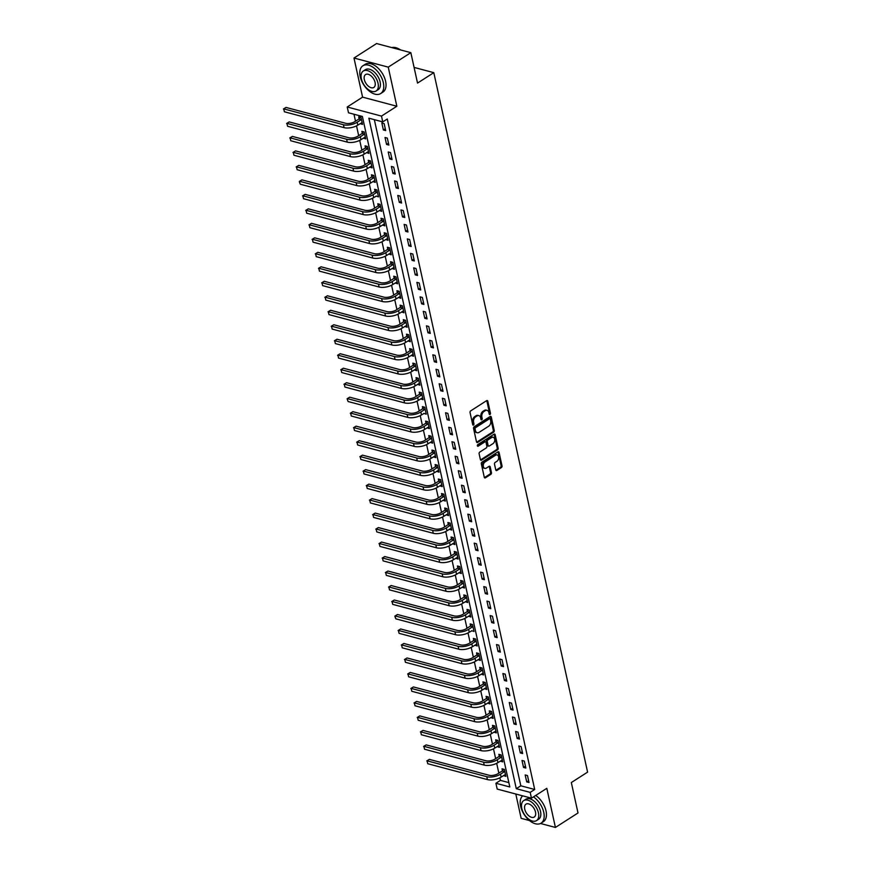 <?xml version="1.0" encoding="UTF-8"?>
<svg xmlns="http://www.w3.org/2000/svg" width="871" height="871" viewBox="0 0 871 871"><rect width="100%" height="100%" fill="white"/><g stroke="black" fill="none" stroke-linecap="round" stroke-linejoin="round"><path stroke-width="1.31" d="M489.219 414.084A0.904 0.621 104.9 0 0 490.46 413.29L487.804 401.204A1.296 0.893 104.9 0 0 486.66 400.638L470.699 410.872A1.296 0.893 104.9 0 0 470.057 412.571L472.713 424.656A0.904 0.621 104.9 0 0 473.955 423.861L473.617 422.304A4.137 2.842 104.9 0 1 475.653 416.839L476.981 415.99A4.137 2.842 104.9 0 1 478.843 415.63A4.137 2.842 104.9 0 1 480.618 417.808L480.966 419.376A0.904 0.621 104.9 0 0 481.282 418.33L480.934 416.774L481.87 417.013A4.137 2.842 104.9 0 1 483.906 411.558L485.234 410.698A4.137 2.842 104.9 0 1 487.096 410.339A4.137 2.842 104.9 0 1 488.871 412.527L489.219 414.084A0.904 0.621 104.9 0 0 489.535 413.05L486.878 400.965A1.296 0.893 104.9 0 0 486.726 400.595M472.724 424.7A0.904 0.621 104.9 0 0 473.029 423.622L472.692 422.054L473.617 422.304M480.966 419.376A0.904 0.621 104.9 0 0 482.207 418.581L481.87 417.013M495.762 469.894A1.296 0.893 104.9 0 0 496.906 470.46L501.38 467.585A1.296 0.893 104.9 0 0 502.023 465.876L499.072 452.452A1.296 0.893 104.9 0 0 497.929 451.886L481.968 462.12A1.296 0.893 104.9 0 0 481.325 463.829L484.276 477.254A1.296 0.893 104.9 0 0 485.419 477.82L490.83 474.347A1.296 0.893 104.9 0 0 491.462 472.648L490.199 466.9A1.296 0.893 104.9 0 0 489.067 466.333L486.377 468.054A3.462 2.384 104.9 0 1 484.82 468.358A3.462 2.384 104.9 0 1 483.253 465.484A3.462 2.384 104.9 0 1 485.038 461.968L495.555 455.228A3.462 2.384 104.9 0 1 497.112 454.923A3.462 2.384 104.9 0 1 498.691 457.798A3.462 2.384 104.9 0 1 496.895 461.314L495.142 462.436A1.296 0.893 104.9 0 0 494.499 464.145L495.762 469.894M530.178 792.381L531.452 798.174L497.189 789.072L495.915 783.269L509.807 786.97L362.39 116.474L348.498 112.784L347.224 106.991L381.487 116.093L382.761 121.896L368.869 118.195L516.285 788.691L530.178 792.381L534.696 789.485L387.279 119L382.761 121.896M410.84 52.663L388.248 67.132L353.985 58.03L376.577 43.55L410.84 52.663L417.536 83.083L433.802 72.663L587.587 772.131L571.322 782.55L578.006 812.97L555.415 827.45L546.814 788.331L531.452 798.174M353.985 58.03L362.586 97.138L396.849 106.251L388.248 67.132M396.849 106.251L381.487 116.093M493.607 432.201A1.296 0.893 104.9 0 0 494.238 430.503L491.288 417.078A1.296 0.893 104.9 0 0 490.155 416.512L474.183 426.736A1.296 0.893 104.9 0 0 473.552 428.445L476.502 441.869A1.296 0.893 104.9 0 0 477.635 442.435L493.607 432.201L492.681 431.962A1.296 0.893 104.9 0 0 493.313 430.252L490.362 416.828A1.296 0.893 104.9 0 0 490.221 416.469M495.174 434.771L498.136 448.195A1.296 0.893 104.9 0 1 497.493 449.893L481.521 460.128A1.296 0.893 104.9 0 1 480.389 459.561L479.126 453.813A1.296 0.893 104.9 0 1 479.758 452.103L486.236 447.955A1.296 0.893 104.9 0 0 486.878 446.257L486.04 442.446A1.296 0.893 104.9 0 0 484.897 441.869L478.157 446.192A0.904 0.621 104.9 0 1 477.809 444.602L494.042 434.194A1.296 0.893 104.9 0 1 495.174 434.771L494.249 434.52L497.21 447.944L498.136 448.195M515.806 794.014L521.152 818.337L529.492 820.558M540.499 823.487L555.415 827.45M374.345 119.654L520.804 785.794L534.696 789.485M381.836 123.007L383.371 129.964L385.679 130.574L384.155 123.628L381.836 123.007M385.026 137.498L386.55 144.444L388.869 145.065L387.334 138.108L385.026 137.498M388.205 151.979L389.74 158.936L392.048 159.556L390.524 152.599L388.205 151.979M391.395 166.47L392.919 173.427L395.238 174.037L393.714 167.09L391.395 166.47M394.585 180.961L396.109 187.907L398.428 188.528L396.893 181.571L394.585 180.961M397.764 195.442L399.299 202.399L401.607 203.019L400.083 196.062L397.764 195.442M400.954 209.933L402.478 216.89L404.797 217.5L403.262 210.553L400.954 209.933M404.133 224.424L405.668 231.37L407.976 231.991L406.452 225.034L404.133 224.424M407.323 238.904L408.847 245.862L411.166 246.482L409.631 239.525L407.323 238.904M410.502 253.396L412.037 260.353L414.346 260.962L412.821 254.016L410.502 253.396M413.692 267.887L415.217 274.833L417.536 275.454L416.011 268.497L413.692 267.887M416.882 282.367L418.407 289.324L420.726 289.945L419.191 282.988L416.882 282.367M420.062 296.859L421.597 303.816L423.905 304.425L422.381 297.479L420.062 296.859M423.252 311.35L424.776 318.296L427.095 318.917L425.56 311.96L423.252 311.35M426.431 325.83L427.966 332.787L430.274 333.408L428.75 326.451L426.431 325.83M429.621 340.321L431.145 347.279L433.464 347.888L431.929 340.942L429.621 340.321M432.8 354.813L434.335 361.759L436.643 362.38L435.119 355.422L432.8 354.813M435.99 369.293L437.514 376.25L439.833 376.871L438.309 369.914L435.99 369.293M439.169 383.784L440.704 390.741L443.023 391.351L441.488 384.405L439.169 383.784M442.359 398.276L443.883 405.222L446.202 405.842L444.678 398.885L442.359 398.276M445.549 412.756L447.073 419.713L449.392 420.334L447.857 413.377L445.549 412.756M448.728 427.247L450.263 434.204L452.572 434.814L451.047 427.868L448.728 427.247M451.918 441.739L453.443 448.696L455.762 449.305L454.227 442.348L451.918 441.739M455.098 456.219L456.633 463.176L458.941 463.797L457.417 456.84L455.098 456.219M458.288 470.71L459.812 477.667L462.131 478.277L460.607 471.331L458.288 470.71M461.467 485.201L463.002 492.159L465.321 492.768L463.786 485.811L461.467 485.201M464.657 499.682L466.181 506.639L468.5 507.26L466.976 500.302L464.657 499.682M467.847 514.173L469.371 521.13L471.69 521.74L470.155 514.794L467.847 514.173M471.026 528.664L472.561 535.621L474.869 536.231L473.345 529.274L471.026 528.664M474.216 543.145L475.74 550.102L478.059 550.722L476.524 543.765L474.216 543.145M477.395 557.636L478.93 564.593L481.238 565.203L479.714 558.257L477.395 557.636M480.585 572.127L482.109 579.084L484.428 579.694L482.893 572.737L480.585 572.127M483.764 586.608L485.299 593.565L487.608 594.185L486.083 587.228L483.764 586.608M486.954 601.099L488.479 608.056L490.798 608.666L489.273 601.719L486.954 601.099M490.144 615.59L491.669 622.547L493.988 623.157L492.453 616.2L490.144 615.59M493.324 630.081L494.859 637.028L497.167 637.648L495.643 630.691L493.324 630.081M496.514 644.562L498.038 651.519L500.357 652.129L498.822 645.182L496.514 644.562M499.693 659.053L501.228 666.01L503.536 666.62L502.012 659.663L499.693 659.053M502.883 673.544L504.407 680.491L506.726 681.111L505.191 674.154L502.883 673.544M506.062 688.025L507.597 694.982L509.905 695.591L508.381 688.645L506.062 688.025M509.252 702.516L510.776 709.473L513.095 710.083L511.571 703.126L509.252 702.516M512.442 717.007L513.966 723.953L516.285 724.574L514.75 717.617L512.442 717.007M515.621 731.488L517.156 738.445L519.464 739.054L517.94 732.108L515.621 731.488M518.811 745.979L520.335 752.936L522.654 753.546L521.119 746.589L518.811 745.979M521.99 760.47L523.525 767.416L525.834 768.037L524.309 761.08L521.99 760.47M525.18 774.95L526.705 781.908L529.024 782.517L527.488 775.571L525.18 774.95M353.974 114.243L355.499 121.211M356.522 125.86L358.689 135.691M359.712 140.351L361.879 150.182M362.902 154.842L365.058 164.673M366.081 169.322L368.248 179.154M369.271 183.814L371.427 193.645M372.45 198.305L374.617 208.136M375.641 212.785L377.796 222.617M378.82 227.277L380.986 237.108M382.01 241.768L384.176 251.599M385.2 256.248L387.355 266.08M388.379 270.739L390.546 280.571M391.569 285.231L393.725 295.062M394.748 299.711L396.915 309.543M397.938 314.202L400.094 324.034M401.117 328.694L403.284 338.525M404.307 343.174L406.463 353.005M407.486 357.665L409.653 367.497M410.677 372.157L412.843 381.988M413.867 386.637L416.022 396.468M417.046 401.128L419.212 410.96M420.236 415.619L422.391 425.451M423.415 430.1L425.581 439.931M426.605 444.591L428.761 454.422M429.784 459.082L431.951 468.914M432.974 473.563L435.141 483.394M436.164 488.054L438.32 497.885M439.343 502.545L441.51 512.377M442.533 517.026L444.689 526.857M445.712 531.517L447.879 541.348M448.903 546.008L451.058 555.84M452.082 560.489L454.248 570.32M455.272 574.98L457.438 584.811M458.462 589.471L460.617 599.302M461.641 603.951L463.808 613.783M464.831 618.443L466.987 628.274M468.01 632.934L470.177 642.765M471.2 647.414L473.356 657.246M474.379 661.906L476.546 671.737M477.569 676.397L479.736 686.228M480.759 690.877L482.915 700.709M483.938 705.368L486.105 715.2M487.129 719.86L489.284 729.691M490.308 734.34L492.474 744.172M493.498 748.831L495.653 758.663M496.677 763.323L498.843 773.154M499.867 777.803L500.433 780.372L508.849 782.615M360.169 123.617L362.532 124.422L361.008 117.465L358.689 116.856L359.102 118.739M363.359 138.108L365.722 138.914L364.187 131.957L361.868 131.336L362.292 133.23M366.549 152.588L368.901 153.394L367.377 146.448L365.058 145.827L365.472 147.722M369.729 167.08L372.091 167.885L370.556 160.928L368.248 160.318L368.662 162.202M372.919 181.571L375.27 182.377L373.746 175.419L371.427 174.799L371.841 176.693M376.098 196.051L378.46 196.857L376.925 189.911L374.617 189.29L375.031 191.185M379.288 210.542L381.64 211.348L380.115 204.391L377.796 203.781L378.21 205.665M382.467 225.034L384.83 225.839L383.294 218.882L380.986 218.262L381.4 220.156M385.657 239.514L388.009 240.32L386.484 233.374L384.165 232.753L384.59 234.647M388.847 254.005L391.199 254.811L389.675 247.854L387.355 247.244L387.769 249.128M392.026 268.497L394.389 269.302L392.854 262.345L390.546 261.725L390.959 263.619M395.216 282.977L397.568 283.783L396.044 276.836L393.725 276.216L394.138 278.11M398.395 297.468L400.758 298.274L399.223 291.317L396.915 290.707L397.328 292.591M401.585 311.96L403.937 312.765L402.413 305.808L400.094 305.188L400.508 307.082M404.765 326.44L407.127 327.246L405.592 320.299L403.284 319.679L403.698 321.573M407.955 340.931L410.306 341.737L408.782 334.78L406.463 334.17L406.888 336.054M411.145 355.422L413.496 356.228L411.972 349.271L409.653 348.65L410.067 350.545M414.324 369.914L416.686 370.708L415.151 363.762L412.843 363.142L413.257 365.036M417.514 384.394L419.866 385.2L418.341 378.243L416.022 377.633L416.436 379.516M420.693 398.885L423.056 399.691L421.52 392.734L419.212 392.113L419.626 394.008M423.883 413.377L426.235 414.171L424.71 407.225L422.391 406.605L422.805 408.499M427.062 427.857L429.425 428.663L427.89 421.706L425.581 421.096L425.995 422.979M430.252 442.348L432.604 443.154L431.08 436.197L428.761 435.576L429.185 437.471M433.442 456.84L435.794 457.634L434.27 450.688L431.951 450.067L432.364 451.962M436.621 471.32L438.984 472.126L437.449 465.168L435.13 464.559L435.554 466.442M439.811 485.811L442.163 486.617L440.639 479.66L438.32 479.039L438.734 480.934M442.991 500.302L445.353 501.097L443.818 494.151L441.51 493.53L441.924 495.425M446.181 514.783L448.532 515.588L447.008 508.631L444.689 508.022L445.103 509.905M449.36 529.274L451.722 530.08L450.187 523.123L447.879 522.502L448.293 524.396M452.55 543.765L454.902 544.56L453.377 537.614L451.058 536.993L451.472 538.888M455.74 558.246L458.092 559.051L456.567 552.094L454.248 551.485L454.662 553.368M458.919 572.737L461.282 573.543L459.746 566.586L457.427 565.976L457.852 567.859M462.109 587.228L464.461 588.023L462.937 581.077L460.617 580.456L461.031 582.351M465.288 601.709L467.651 602.514L466.116 595.557L463.808 594.947L464.221 596.842M468.478 616.2L470.83 617.006L469.306 610.048L466.987 609.439L467.4 611.322M471.657 630.691L474.02 631.486L472.485 624.54L470.177 623.919L470.59 625.813M474.847 645.171L477.199 645.977L475.675 639.02L473.356 638.41L473.77 640.305M478.027 659.663L480.389 660.468L478.854 653.511L476.546 652.902L476.96 654.785M481.217 674.154L483.568 674.949L482.044 668.003L479.725 667.382L480.15 669.276M484.407 688.634L486.758 689.44L485.234 682.483L482.915 681.873L483.329 683.768M487.586 703.126L489.948 703.931L488.413 696.974L486.105 696.365L486.519 698.248M490.776 717.617L493.128 718.412L491.603 711.465L489.284 710.845L489.698 712.739M493.955 732.097L496.318 732.903L494.782 725.946L492.474 725.336L492.888 727.231M497.145 746.589L499.497 747.394L497.972 740.437L495.653 739.827L496.067 741.711M500.324 761.08L502.687 761.875L501.152 754.928L498.843 754.308L499.257 756.202M503.514 775.56L505.866 776.366L504.342 769.409L502.023 768.799L502.447 770.693M433.802 72.663L414.084 67.415M500.433 780.372L495.915 783.269M362.586 97.138L347.224 106.991M520.804 785.794L516.285 788.691M360.213 123.802L362.129 122.582M363.403 138.293L365.308 137.074M366.582 152.784L368.498 151.554M369.772 167.265L371.677 166.045M372.962 181.756L374.868 180.537M376.141 196.247L373.724 197.586A9.886 4.311 -12.4 0 1 359.995 200.08L300.31 184.216L299.591 182.583L299.341 181.429L301.932 179.862L299.678 181.31L359.364 197.184A9.886 4.311 -12.4 0 0 373.082 194.69L377.11 192.099L374.791 191.489L370.763 194.07A6.598 2.874 167.6 0 1 361.617 195.735L301.932 179.862M379.331 210.728L381.237 209.508M382.511 225.219L384.427 223.999M385.701 239.71L387.606 238.48M388.88 254.19L390.796 252.971M392.07 268.682L393.975 267.462M395.26 283.173L397.165 281.943M398.439 297.653L400.355 296.434M401.629 312.145L403.534 310.925M404.808 326.636L406.724 325.406M407.998 341.116L409.903 339.897M411.177 355.608L413.094 354.388M414.367 370.099L416.273 368.869M417.557 384.579L419.463 383.36M420.737 399.07L422.653 397.851M423.927 413.562L421.499 414.901A9.886 4.311 -12.4 0 1 407.78 417.394L348.095 401.531L347.115 398.744L349.717 397.187L347.453 398.624L407.138 414.498A9.886 4.311 -12.4 0 0 420.867 412.005L424.885 409.424L422.577 408.804L418.548 411.384A6.598 2.874 167.6 0 1 409.403 413.05L349.717 397.187M427.106 428.053L429.022 426.823M430.296 442.533L432.201 441.314M433.475 457.025L435.391 455.794M436.665 471.516L438.57 470.286M439.844 485.996L441.76 484.777M443.034 500.487L444.95 499.257M446.224 514.979L448.13 513.748M449.403 529.459L451.32 528.24M452.593 543.95L454.499 542.72M455.773 558.442L457.689 557.211M458.963 572.922L460.868 571.703M462.142 587.413L464.058 586.183M465.332 601.905L467.248 600.674M468.522 616.385L470.427 615.166M471.701 630.876L469.284 632.215A9.886 4.311 -12.4 0 1 455.555 634.709L395.87 618.846L395.151 617.223L394.901 616.058L397.492 614.501L395.238 615.949L454.923 631.813A9.886 4.311 -12.4 0 0 468.642 629.319L472.67 626.739L470.351 626.118L466.323 628.699A6.598 2.874 167.6 0 1 457.177 630.364L397.492 614.501M474.891 645.367L476.796 644.137M478.07 659.848L479.986 658.628M481.26 674.339L483.165 673.109M484.439 688.83L486.356 687.6M487.629 703.311L489.535 702.091M490.819 717.802L492.725 716.572M493.999 732.293L495.915 731.063M497.189 746.774L499.094 745.554M500.368 761.265L502.284 760.045M503.558 775.756L505.463 774.526M383.371 129.964L385.276 128.734M386.55 144.444L388.466 143.225M389.74 158.936L391.645 157.716M392.919 173.427L394.835 172.197M396.109 187.907L398.014 186.688M399.299 202.399L401.204 201.179M402.478 216.89L404.394 215.66M405.668 231.37L407.574 230.151M408.847 245.862L410.764 244.642M412.037 260.353L413.943 259.123M415.217 274.833L417.133 273.614M418.407 289.324L420.312 288.105M421.597 303.816L423.502 302.585M424.776 318.296L426.692 317.077M427.966 332.787L429.871 331.568M431.145 347.279L433.061 346.048M434.335 361.759L436.24 360.54M437.514 376.25L439.43 375.031M440.704 390.741L442.61 389.511M443.883 405.222L445.8 404.002M447.073 419.713L448.99 418.494M450.263 434.204L452.169 432.974M453.443 448.696L455.359 447.465M456.633 463.176L458.538 461.957M459.812 477.667L461.728 476.437M463.002 492.159L464.907 490.928M466.181 506.639L468.097 505.42M469.371 521.13L471.276 519.9M472.561 535.621L474.466 534.391M475.74 550.102L477.656 548.882M478.93 564.593L480.836 563.363M482.109 579.084L484.026 577.854M485.299 593.565L487.205 592.345M488.479 608.056L490.395 606.826M491.669 622.547L493.574 621.317M494.859 637.028L496.764 635.808M498.038 651.519L499.954 650.289M501.228 666.01L503.133 664.78M504.407 680.491L506.323 679.271M507.597 694.982L509.502 693.752M510.776 709.473L512.692 708.243M513.966 723.953L515.872 722.734M517.156 738.445L519.062 737.214M520.335 752.936L522.252 751.706M523.525 767.416L525.431 766.197M526.705 781.908L528.621 780.688M487.096 410.339L486.17 410.099A4.137 2.842 104.9 0 0 484.309 410.459L485.234 410.698M480.934 416.774A4.137 2.842 104.9 0 1 482.98 411.308L484.309 410.459M478.843 415.63L477.918 415.38A4.137 2.842 104.9 0 0 476.056 415.739L476.981 415.99M472.692 422.054A4.137 2.842 104.9 0 1 474.728 416.599L476.056 415.739M476.644 442.228A1.296 0.893 104.9 0 0 476.709 442.196L492.681 431.962M490.319 419.125A0.904 0.621 104.9 0 0 489.524 418.722L475.512 427.705A0.904 0.621 104.9 0 0 475.065 428.902L475.424 430.546A4.137 2.842 104.9 0 0 477.199 432.735A4.137 2.842 104.9 0 0 479.072 432.375L488.653 426.235A4.137 2.842 104.9 0 0 490.689 420.769L490.319 419.125M489.328 418.668A0.904 0.621 104.9 0 0 488.598 418.483L489.524 418.722M477.199 432.735L476.274 432.484A4.137 2.842 104.9 0 1 474.499 430.307L474.14 428.652A0.904 0.621 104.9 0 1 474.586 427.454L488.598 418.483M480.531 459.921A1.296 0.893 104.9 0 0 480.596 459.877L496.568 449.654A1.296 0.893 104.9 0 0 497.21 447.944M485.485 441.76L484.559 441.51A1.296 0.893 104.9 0 0 483.971 441.63L477.373 445.854M492.953 443.655A3.462 2.384 104.9 0 0 494.75 440.127A3.462 2.384 104.9 0 0 493.182 437.264A3.462 2.384 104.9 0 0 491.625 437.569L487.912 439.942A1.296 0.893 104.9 0 0 487.281 441.641L488.119 445.451A1.296 0.893 104.9 0 0 489.252 446.028L492.953 443.655M493.182 437.264L492.257 437.013A3.462 2.384 104.9 0 0 490.7 437.318L491.625 437.569M488.675 446.137L487.749 445.898A1.296 0.893 104.9 0 1 487.194 445.212L486.356 441.401A1.296 0.893 104.9 0 1 486.987 439.692L490.7 437.318M497.112 454.923L496.187 454.684A3.462 2.384 104.9 0 0 494.63 454.978L495.555 455.228M484.82 468.358L483.895 468.108A3.462 2.384 104.9 0 1 482.327 465.245A3.462 2.384 104.9 0 1 484.113 461.717L494.63 454.978M484.418 477.613A1.296 0.893 104.9 0 0 484.494 477.569L489.905 474.107A1.296 0.893 104.9 0 0 490.536 472.398L489.273 466.649A1.296 0.893 104.9 0 0 489.132 466.29M495.915 470.253A1.296 0.893 104.9 0 0 495.98 470.209L500.455 467.346A1.296 0.893 104.9 0 0 501.097 465.637L498.147 452.212A1.296 0.893 104.9 0 0 497.994 451.853M358.863 119.055L354.845 121.635A6.598 2.874 167.6 0 1 345.689 123.29L286.004 107.427L283.75 108.875L343.435 124.738A9.886 4.311 -12.4 0 0 357.154 122.245L361.182 119.665L358.863 119.055L360.235 117.258M284.382 111.771L283.75 108.875L284.382 111.771L344.067 127.645A9.886 4.311 -12.4 0 0 357.796 125.141L362.118 122.528M283.413 108.995L286.004 107.427M362.053 133.535L358.025 136.116A6.598 2.874 167.6 0 1 348.879 137.781L289.194 121.918L286.929 123.366L346.614 139.229A9.886 4.311 -12.4 0 0 360.344 136.736L364.372 134.156L362.053 133.535L363.425 131.75M287.572 126.262L286.929 123.366L287.572 126.262L347.257 142.125A9.886 4.311 -12.4 0 0 360.975 139.632L365.297 137.019M286.603 123.475L289.194 121.918M365.243 148.026L361.215 150.607A6.598 2.874 167.6 0 1 352.058 152.273L292.384 136.399L290.119 137.847L349.804 153.721A9.886 4.311 -12.4 0 0 363.523 151.216L367.551 148.636L365.243 148.026L366.604 146.241M290.762 140.754L290.119 137.847L290.762 140.754L350.436 156.617A9.886 4.311 -12.4 0 0 364.165 154.123L368.487 151.51M289.782 137.966L292.384 136.399M368.422 162.518L364.394 165.098A6.598 2.874 167.6 0 1 355.248 166.764L295.563 150.89L293.309 152.338L352.984 168.201A9.886 4.311 -12.4 0 0 366.713 165.708L370.741 163.127L368.422 162.518L369.794 160.721M293.941 155.234L293.309 152.338L293.941 155.234L353.626 171.108A9.886 4.311 -12.4 0 0 367.344 168.604L371.667 165.991M292.972 152.458L295.563 150.89M371.612 176.998L367.584 179.578A6.598 2.874 167.6 0 1 358.427 181.244L298.753 165.381L296.488 166.829L356.174 182.692A9.886 4.311 -12.4 0 0 369.892 180.199L373.92 177.619L371.612 176.998L372.973 175.213M297.131 169.725L296.488 166.829L297.131 169.725L356.805 185.588A9.886 4.311 -12.4 0 0 370.534 183.095L374.857 180.482M296.151 166.938L298.753 165.381M398.744 48.852A16.092 9.352 57.4 0 1 398.885 48.928A16.092 9.352 57.4 0 1 400.54 49.919M400.431 49.897A16.484 9.581 -122.6 0 0 398.602 48.776A16.484 9.581 -122.6 0 0 391.798 47.6M383.36 82.756A16.484 9.581 -122.6 0 0 374.563 68.461A16.484 9.581 -122.6 0 0 362.891 65.793A16.484 9.581 -122.6 0 0 360.202 76.594A16.484 9.581 -122.6 0 0 368.999 90.889A16.484 9.581 -122.6 0 0 380.671 93.556A16.484 9.581 -122.6 0 0 383.36 82.756M380.671 93.556L382.935 92.108A16.484 9.581 -122.6 0 0 385.613 81.308A16.484 9.581 -122.6 0 0 376.827 67.013A16.484 9.581 -122.6 0 0 365.145 64.345L362.891 65.793M363.305 71.019L365.374 69.68A11.867 6.892 57.4 0 1 373.79 71.596A11.867 6.892 57.4 0 1 380.115 81.896A11.867 6.892 57.4 0 1 378.188 89.669L376.109 90.998A11.867 6.892 -122.6 0 0 378.036 83.224A11.867 6.892 -122.6 0 0 371.71 72.935A11.867 6.892 -122.6 0 0 363.305 71.019A11.867 6.892 -122.6 0 0 361.367 78.793A11.867 6.892 -122.6 0 0 367.704 89.082A11.867 6.892 -122.6 0 0 376.109 90.998M364.328 79.577A7.654 4.442 -122.6 0 0 368.411 86.207A7.654 4.442 -122.6 0 0 373.833 87.448A7.654 4.442 -122.6 0 0 375.074 82.44A7.654 4.442 -122.6 0 0 370.992 75.81A7.654 4.442 -122.6 0 0 365.58 74.568A7.654 4.442 -122.6 0 0 364.328 79.577M522.687 795.844A16.484 9.581 -122.6 0 0 520.618 806.198A16.484 9.581 -122.6 0 0 529.416 820.493A16.484 9.581 -122.6 0 0 541.087 823.16A16.484 9.581 -122.6 0 0 543.765 812.349A16.484 9.581 -122.6 0 0 533.444 796.9M541.087 823.16L543.352 821.712A16.484 9.581 -122.6 0 0 546.03 810.901A16.484 9.581 -122.6 0 0 535.698 795.452M523.711 800.612L525.79 799.284A11.867 6.892 57.4 0 1 534.195 801.2A11.867 6.892 57.4 0 1 540.532 811.489A11.867 6.892 57.4 0 1 538.594 819.273L536.525 820.602A11.867 6.892 -122.6 0 0 538.452 812.828A11.867 6.892 -122.6 0 0 532.116 802.529A11.867 6.892 -122.6 0 0 523.711 800.612A11.867 6.892 -122.6 0 0 521.783 808.397A11.867 6.892 -122.6 0 0 528.109 818.686A11.867 6.892 -122.6 0 0 536.525 820.602M524.745 809.181A7.654 4.442 -122.6 0 0 528.828 815.811A7.654 4.442 -122.6 0 0 534.239 817.052A7.654 4.442 -122.6 0 0 535.491 812.033A7.654 4.442 -122.6 0 0 531.408 805.403A7.654 4.442 -122.6 0 0 525.986 804.162A7.654 4.442 -122.6 0 0 524.745 809.181M374.791 191.489L376.163 189.704M299.341 181.429L300.31 184.216M377.981 205.981L373.953 208.561A6.598 2.874 167.6 0 1 364.807 210.227L305.122 194.353L302.858 195.801L362.543 211.664A9.886 4.311 -12.4 0 0 376.272 209.171L380.289 206.59L377.981 205.981L379.342 204.184M303.5 198.697L302.858 195.801L303.5 198.697L363.185 214.571A9.886 4.311 -12.4 0 0 376.903 212.067L381.226 209.454M302.531 195.921L305.122 194.353M381.16 220.461L377.143 223.041A6.598 2.874 167.6 0 1 367.987 224.707L308.301 208.844L306.048 210.292L365.733 226.155A9.886 4.311 -12.4 0 0 379.451 223.662L383.48 221.082L381.16 220.461L382.532 218.675M306.679 213.188L306.048 210.292L306.679 213.188L366.364 229.051A9.886 4.311 -12.4 0 0 380.094 226.558L384.416 223.945M305.71 210.401L308.301 208.844M384.351 234.952L380.322 237.533A6.598 2.874 167.6 0 1 371.177 239.198L311.491 223.324L309.227 224.772L368.912 240.646A9.886 4.311 -12.4 0 0 382.641 238.153L386.67 235.573L384.351 234.952L385.711 233.167M309.869 227.679L309.227 224.772L309.869 227.679L369.554 243.542A9.886 4.311 -12.4 0 0 383.273 241.049L387.595 238.436M308.9 224.892L311.491 223.324M387.541 249.444L383.512 252.024A6.598 2.874 167.6 0 1 374.356 253.69L314.671 237.816L312.417 239.264L372.102 255.138A9.886 4.311 -12.4 0 0 385.82 252.634L389.849 250.053L387.541 249.444L388.901 247.658M313.048 242.16L312.417 239.264L313.048 242.16L372.734 258.034A9.886 4.311 -12.4 0 0 386.463 255.53L390.785 252.917M312.079 239.383L314.671 237.816M390.72 263.924L386.691 266.504A6.598 2.874 167.6 0 1 377.546 268.17L317.861 252.307L315.607 253.755L375.281 269.618A9.886 4.311 -12.4 0 0 389.01 267.125L393.039 264.544L390.72 263.924L392.092 262.138M316.238 256.651L315.607 253.755L316.238 256.651L375.924 272.514A9.886 4.311 -12.4 0 0 389.642 270.021L393.964 267.408M315.269 253.864L317.861 252.307M393.91 278.415L389.881 280.995A6.598 2.874 167.6 0 1 380.725 282.661L321.051 266.787L318.786 268.235L378.471 284.109A9.886 4.311 -12.4 0 0 392.19 281.616L396.218 279.036L393.91 278.415L395.271 276.63M319.428 271.142L318.786 268.235L319.428 271.142L379.103 287.005A9.886 4.311 -12.4 0 0 392.832 284.512L397.154 281.899M318.448 268.355L321.051 266.787M397.089 292.906L393.061 295.487A6.598 2.874 167.6 0 1 383.915 297.153L324.23 281.279L321.976 282.727L381.661 298.601A9.886 4.311 -12.4 0 0 395.38 296.096L399.408 293.516L397.089 292.906L398.461 291.121M322.608 285.623L321.976 282.727L322.608 285.623L382.293 301.497A9.886 4.311 -12.4 0 0 396.022 298.993L400.344 296.38M321.639 282.846L324.23 281.279M400.279 307.387L396.251 309.967A6.598 2.874 167.6 0 1 387.105 311.633L327.42 295.77L325.155 297.218L384.84 313.081A9.886 4.311 -12.4 0 0 398.57 310.588L402.587 308.007L400.279 307.387L401.64 305.601M325.798 300.114L325.155 297.218L325.798 300.114L385.483 315.977A9.886 4.311 -12.4 0 0 399.201 313.484L403.523 310.871M324.818 297.327L327.42 295.77M403.458 321.878L399.43 324.458A6.598 2.874 167.6 0 1 390.284 326.124L330.599 310.25L328.345 311.698L388.031 327.572A9.886 4.311 -12.4 0 0 401.749 325.079L405.777 322.499L403.458 321.878L404.83 320.093M328.977 314.605L328.345 311.698L328.977 314.605L388.662 330.468A9.886 4.311 -12.4 0 0 402.391 327.975L406.713 325.362M328.008 311.818L330.599 310.25M406.648 336.369L402.62 338.95A6.598 2.874 167.6 0 1 393.474 340.615L333.789 324.741L331.524 326.19L391.21 342.063A9.886 4.311 -12.4 0 0 404.939 339.559L408.967 336.979L406.648 336.369L408.009 334.584M332.167 329.086L331.524 326.19L332.167 329.086L391.852 344.96A9.886 4.311 -12.4 0 0 405.57 342.455L409.893 339.842M331.198 326.309L333.789 324.741M409.838 350.85L405.81 353.43A6.598 2.874 167.6 0 1 396.653 355.096L336.968 339.233L334.714 340.681L394.4 356.544A9.886 4.311 -12.4 0 0 408.118 354.051L412.146 351.47L409.838 350.85L411.199 349.064M335.346 343.577L334.714 340.681L335.346 343.577L395.031 359.44A9.886 4.311 -12.4 0 0 408.76 356.947L413.083 354.334M334.377 340.79L336.968 339.233M413.017 365.341L408.989 367.921A6.598 2.874 167.6 0 1 399.843 369.587L340.158 353.713L337.904 355.161L397.579 371.035A9.886 4.311 -12.4 0 0 411.308 368.542L415.336 365.962L413.017 365.341L414.389 363.555M338.536 358.068L337.904 355.161L338.536 358.068L398.221 373.931A9.886 4.311 -12.4 0 0 411.939 371.438L416.262 368.825M337.567 355.281L340.158 353.713M416.207 379.832L412.179 382.413A6.598 2.874 167.6 0 1 403.023 384.078L343.348 368.204L341.084 369.652L400.769 385.526A9.886 4.311 -12.4 0 0 414.487 383.022L418.516 380.442L416.207 379.832L417.568 378.047M341.726 372.548L341.084 369.652L341.726 372.548L401.4 388.422A9.886 4.311 -12.4 0 0 415.129 385.918L419.452 383.305M340.746 369.772L343.348 368.204M419.387 394.313L415.358 396.893A6.598 2.874 167.6 0 1 406.213 398.559L346.527 382.696L344.274 384.144L403.948 400.007A9.886 4.311 -12.4 0 0 417.677 397.514L421.706 394.933L419.387 394.313L420.758 392.527M344.905 387.04L344.274 384.144L344.905 387.04L404.59 402.903A9.886 4.311 -12.4 0 0 418.309 400.41L422.642 397.797M343.936 384.253L346.527 382.696M422.577 408.804L423.937 407.018M347.115 398.744L348.095 401.531M425.756 423.295L421.727 425.875A6.598 2.874 167.6 0 1 412.582 427.541L352.897 411.667L350.643 413.115L410.328 428.989A9.886 4.311 -12.4 0 0 424.046 426.485L428.075 423.905L425.756 423.295L427.128 421.51M351.274 416.011L350.643 413.115L351.274 416.011L410.96 431.885A9.886 4.311 -12.4 0 0 424.689 429.381L429.011 426.768M350.305 413.235L352.897 411.667M428.946 437.775L424.917 440.356A6.598 2.874 167.6 0 1 415.772 442.022L356.087 426.159L353.822 427.607L413.507 443.47A9.886 4.311 -12.4 0 0 427.236 440.976L431.265 438.396L428.946 437.775L430.307 435.99M354.464 430.503L353.822 427.607L354.464 430.503L414.15 446.366A9.886 4.311 -12.4 0 0 427.868 443.872L432.19 441.259M353.495 427.715L356.087 426.159M432.125 452.267L428.107 454.847A6.598 2.874 167.6 0 1 418.951 456.513L359.266 440.65L357.012 442.087L416.697 457.961A9.886 4.311 -12.4 0 0 430.416 455.468L434.444 452.887L432.125 452.267L433.497 450.481M357.643 444.994L357.012 442.087L357.643 444.994L417.329 460.857A9.886 4.311 -12.4 0 0 431.058 458.364L435.38 455.751M356.675 442.207L359.266 440.65M435.315 466.758L431.287 469.338A6.598 2.874 167.6 0 1 422.141 471.004L362.456 455.13L360.191 456.578L419.876 472.452A9.886 4.311 -12.4 0 0 433.606 469.948L437.634 467.368L435.315 466.758L436.687 464.972M360.834 459.474L360.191 456.578L360.834 459.474L420.519 475.348A9.886 4.311 -12.4 0 0 434.237 472.844L438.559 470.231M359.865 456.698L362.456 455.13M438.505 481.238L434.477 483.819A6.598 2.874 167.6 0 1 425.32 485.485L365.646 469.621L363.381 471.069L423.066 486.933A9.886 4.311 -12.4 0 0 436.785 484.439L440.813 481.859L438.505 481.238L439.866 479.453M364.024 473.966L363.381 471.069L364.024 473.966L423.698 489.829A9.886 4.311 -12.4 0 0 437.427 487.335L441.749 484.722M363.044 471.178L365.646 469.621M441.684 495.73L437.656 498.31A6.598 2.874 167.6 0 1 428.51 499.976L368.825 484.113L366.571 485.561L426.246 501.424A9.886 4.311 -12.4 0 0 439.975 498.931L444.003 496.35L441.684 495.73L443.056 493.944M367.203 488.457L366.571 485.561L367.203 488.457L426.888 504.32A9.886 4.311 -12.4 0 0 440.606 501.827L444.939 499.214M366.234 485.67L368.825 484.113M444.874 510.221L440.846 512.801A6.598 2.874 167.6 0 1 431.7 514.467L372.015 498.593L369.75 500.041L429.436 515.915A9.886 4.311 -12.4 0 0 443.154 513.411L447.182 510.831L444.874 510.221L446.235 508.435M370.393 502.937L369.75 500.041L370.393 502.937L430.078 518.811A9.886 4.311 -12.4 0 0 443.796 516.307L448.119 513.694M369.413 500.161L372.015 498.593M448.053 524.701L444.025 527.282A6.598 2.874 167.6 0 1 434.879 528.947L375.194 513.084L372.94 514.532L432.626 530.395A9.886 4.311 -12.4 0 0 446.344 527.902L450.372 525.322L448.053 524.701L449.425 522.916M373.572 517.428L372.94 514.532L373.572 517.428L433.257 533.292A9.886 4.311 -12.4 0 0 446.986 530.798L451.309 528.185M372.603 514.641L375.194 513.084M451.243 539.193L447.215 541.773A6.598 2.874 167.6 0 1 438.069 543.439L378.384 527.576L376.12 529.024L435.805 544.887A9.886 4.311 -12.4 0 0 449.534 542.393L453.562 539.813L451.243 539.193L452.604 537.407M376.762 531.92L376.12 529.024L376.762 531.92L436.447 547.783A9.886 4.311 -12.4 0 0 450.165 545.29L454.488 542.677M375.793 529.133L378.384 527.576M454.422 553.684L450.405 556.264A6.598 2.874 167.6 0 1 441.249 557.93L381.563 542.056L379.31 543.504L438.995 559.378A9.886 4.311 -12.4 0 0 452.713 556.874L456.742 554.294L454.422 553.684L455.794 551.898M379.941 546.4L379.31 543.504L379.941 546.4L439.626 562.274A9.886 4.311 -12.4 0 0 453.356 559.77L457.678 557.157M378.972 543.624L381.563 542.056M457.613 568.164L453.584 570.745A6.598 2.874 167.6 0 1 444.439 572.41L384.753 556.547L382.489 557.995L442.174 573.858A9.886 4.311 -12.4 0 0 455.903 571.365L459.932 568.785L457.613 568.164L458.984 566.379M383.131 560.891L382.489 557.995L383.131 560.891L442.816 576.754A9.886 4.311 -12.4 0 0 456.535 574.261L460.857 571.648M382.162 558.104L384.753 556.547M460.803 582.655L456.774 585.236A6.598 2.874 167.6 0 1 447.618 586.902L387.943 571.038L385.679 572.487L445.364 588.35A9.886 4.311 -12.4 0 0 459.082 585.856L463.111 583.276L460.803 582.655L462.163 580.87M386.321 575.383L385.679 572.487L386.321 575.383L445.996 591.246A9.886 4.311 -12.4 0 0 459.725 588.752L464.047 586.139M385.341 572.595L387.943 571.038M463.982 597.147L459.953 599.727A6.598 2.874 167.6 0 1 450.808 601.393L391.123 585.519L388.869 586.967L448.543 602.841A9.886 4.311 -12.4 0 0 462.272 600.337L466.301 597.756L463.982 597.147L465.354 595.361M389.5 589.863L388.869 586.967L389.5 589.863L449.186 605.737A9.886 4.311 -12.4 0 0 462.904 603.233L467.226 600.62M388.531 587.087L391.123 585.519M467.172 611.627L463.143 614.207A6.598 2.874 167.6 0 1 453.998 615.873L394.313 600.01L392.048 601.458L451.733 617.321A9.886 4.311 -12.4 0 0 465.452 614.828L469.48 612.248L467.172 611.627L468.533 609.842M392.69 604.354L392.048 601.458L392.69 604.354L452.365 620.217A9.886 4.311 -12.4 0 0 466.094 617.724L470.416 615.111M391.71 601.567L394.313 600.01M470.351 626.118L471.723 624.333M394.901 616.058L395.87 618.846M473.541 640.61L469.513 643.19A6.598 2.874 167.6 0 1 460.367 644.856L400.682 628.982L398.417 630.43L458.102 646.304A9.886 4.311 -12.4 0 0 471.832 643.8L475.849 641.219L473.541 640.61L474.902 638.824M399.06 633.326L398.417 630.43L399.06 633.326L458.745 649.2A9.886 4.311 -12.4 0 0 472.463 646.696L476.785 644.083M398.091 630.55L400.682 628.982M476.72 655.09L472.703 657.67A6.598 2.874 167.6 0 1 463.546 659.336L403.861 643.473L401.607 644.921L461.292 660.784A9.886 4.311 -12.4 0 0 475.011 658.291L479.039 655.711L476.72 655.09L478.092 653.304M402.239 647.817L401.607 644.921L402.239 647.817L461.924 663.68A9.886 4.311 -12.4 0 0 475.653 661.187L479.975 658.574M401.27 645.03L403.861 643.473M479.91 669.581L475.882 672.162A6.598 2.874 167.6 0 1 466.736 673.827L407.051 657.964L404.786 659.412L464.472 675.275A9.886 4.311 -12.4 0 0 478.201 672.782L482.229 670.202L479.91 669.581L481.271 667.796M405.429 662.308L404.786 659.412L405.429 662.308L465.114 678.171A9.886 4.311 -12.4 0 0 478.832 675.678L483.155 673.065M404.46 659.521L407.051 657.964M483.1 684.073L479.072 686.653A6.598 2.874 167.6 0 1 469.915 688.319L410.23 672.445L407.976 673.893L467.662 689.767A9.886 4.311 -12.4 0 0 481.38 687.263L485.408 684.682L483.1 684.073L484.461 682.287M408.608 676.789L407.976 673.893L408.608 676.789L468.293 692.663A9.886 4.311 -12.4 0 0 482.022 690.159L486.345 687.546M407.639 674.012L410.23 672.445M486.279 698.553L482.251 701.133A6.598 2.874 167.6 0 1 473.105 702.799L413.42 686.936L411.166 688.384L470.841 704.247A9.886 4.311 -12.4 0 0 484.57 701.754L488.598 699.173L486.279 698.553L487.651 696.767M411.798 691.28L411.166 688.384L411.798 691.28L471.483 707.143A9.886 4.311 -12.4 0 0 485.201 704.65L489.524 702.037M410.829 688.493L413.42 686.936M489.469 713.044L485.441 715.624A6.598 2.874 167.6 0 1 476.285 717.29L416.61 701.427L414.346 702.875L474.031 718.738A9.886 4.311 -12.4 0 0 487.749 716.245L491.777 713.665L489.469 713.044L490.83 711.259M414.988 705.771L414.346 702.875L414.988 705.771L474.662 721.634A9.886 4.311 -12.4 0 0 488.391 719.141L492.714 716.528M414.008 702.984L416.61 701.427M492.648 727.535L488.62 730.116A6.598 2.874 167.6 0 1 479.475 731.782L419.789 715.908L417.536 717.356L477.221 733.23A9.886 4.311 -12.4 0 0 490.939 730.725L494.968 728.145L492.648 727.535L494.02 725.75M418.167 720.252L417.536 717.356L418.167 720.252L477.852 736.126A9.886 4.311 -12.4 0 0 491.582 733.622L495.904 731.009M417.198 717.475L419.789 715.908M495.839 742.016L491.81 744.596A6.598 2.874 167.6 0 1 482.665 746.262L422.979 730.399L420.715 731.847L480.4 747.71A9.886 4.311 -12.4 0 0 494.129 745.217L498.147 742.636L495.839 742.016L497.199 740.23M421.357 734.743L420.715 731.847L421.357 734.743L481.042 750.606A9.886 4.311 -12.4 0 0 494.761 748.113L499.083 745.5M420.377 731.956L422.979 730.399M499.018 756.507L494.989 759.087A6.598 2.874 167.6 0 1 485.844 760.753L426.159 744.89L423.905 746.338L483.59 762.201A9.886 4.311 -12.4 0 0 497.308 759.708L501.337 757.128L499.018 756.507L500.39 754.722M424.536 749.234L423.905 746.338L424.536 749.234L484.222 765.097A9.886 4.311 -12.4 0 0 497.951 762.604L502.273 759.991M423.567 746.447L426.159 744.89M502.208 770.998L498.179 773.579A6.598 2.874 167.6 0 1 489.034 775.244L429.349 759.37L427.084 760.818L486.769 776.692A9.886 4.311 -12.4 0 0 500.498 774.188L504.527 771.608L502.208 770.998L503.569 769.213M427.726 763.715L427.084 760.818L427.726 763.715L487.412 779.589A9.886 4.311 -12.4 0 0 501.13 777.095L505.452 774.482M426.757 760.938L429.349 759.37M489.535 413.05L490.46 413.29M473.029 423.622L473.955 423.861M481.282 418.33L482.207 418.581M482.98 411.308L483.906 411.558M474.728 416.599L475.653 416.839M486.878 400.965L487.804 401.204M476.709 442.196L477.635 442.435M490.362 416.828L491.288 417.078M493.313 430.252L494.238 430.503M474.586 427.454L475.512 427.705M474.14 428.652L475.065 428.902M474.499 430.307L475.424 430.546M496.568 449.654L497.493 449.893M480.596 459.877L481.521 460.128M483.971 441.63L484.897 441.869M477.439 445.996L478.157 446.192M486.987 439.692L487.912 439.942M486.356 441.401L487.281 441.641M487.194 445.212L488.119 445.451M484.113 461.717L485.038 461.968M489.273 466.649L490.199 466.9M490.536 472.398L491.462 472.648M489.905 474.107L490.83 474.347M484.494 477.569L485.419 477.82M498.147 452.212L499.072 452.452M501.097 465.637L502.023 465.876M500.455 467.346L501.38 467.585M495.98 470.209L496.906 470.46M357.154 122.245L357.796 125.141M343.435 124.738L344.067 127.645M360.344 136.736L360.975 139.632M346.614 139.229L347.257 142.125M363.523 151.216L364.165 154.123M349.804 153.721L350.436 156.617M366.713 165.708L367.344 168.604M352.984 168.201L353.626 171.108M369.892 180.199L370.534 183.095M356.174 182.692L356.805 185.588M373.082 194.69L373.724 197.586M359.364 197.184L359.995 200.08M376.272 209.171L376.903 212.067M362.543 211.664L363.185 214.571M379.451 223.662L380.094 226.558M365.733 226.155L366.364 229.051M382.641 238.153L383.273 241.049M368.912 240.646L369.554 243.542M385.82 252.634L386.463 255.53M372.102 255.138L372.734 258.034M389.01 267.125L389.642 270.021M375.281 269.618L375.924 272.514M392.19 281.616L392.832 284.512M378.471 284.109L379.103 287.005M395.38 296.096L396.022 298.993M381.661 298.601L382.293 301.497M398.57 310.588L399.201 313.484M384.84 313.081L385.483 315.977M401.749 325.079L402.391 327.975M388.031 327.572L388.662 330.468M404.939 339.559L405.57 342.455M391.21 342.063L391.852 344.96M408.118 354.051L408.76 356.947M394.4 356.544L395.031 359.44M411.308 368.542L411.939 371.438M397.579 371.035L398.221 373.931M414.487 383.022L415.129 385.918M400.769 385.526L401.4 388.422M417.677 397.514L418.309 400.41M403.948 400.007L404.59 402.903M420.867 412.005L421.499 414.901M407.138 414.498L407.78 417.394M424.046 426.485L424.689 429.381M410.328 428.989L410.96 431.885M427.236 440.976L427.868 443.872M413.507 443.47L414.15 446.366M430.416 455.468L431.058 458.364M416.697 457.961L417.329 460.857M433.606 469.948L434.237 472.844M419.876 472.452L420.519 475.348M436.785 484.439L437.427 487.335M423.066 486.933L423.698 489.829M439.975 498.931L440.606 501.827M426.246 501.424L426.888 504.32M443.154 513.411L443.796 516.307M429.436 515.915L430.078 518.811M446.344 527.902L446.986 530.798M432.626 530.395L433.257 533.292M449.534 542.393L450.165 545.29M435.805 544.887L436.447 547.783M452.713 556.874L453.356 559.77M438.995 559.378L439.626 562.274M455.903 571.365L456.535 574.261M442.174 573.858L442.816 576.754M459.082 585.856L459.725 588.752M445.364 588.35L445.996 591.246M462.272 600.337L462.904 603.233M448.543 602.841L449.186 605.737M465.452 614.828L466.094 617.724M451.733 617.321L452.365 620.217M468.642 629.319L469.284 632.215M454.923 631.813L455.555 634.709M471.832 643.8L472.463 646.696M458.102 646.304L458.745 649.2M475.011 658.291L475.653 661.187M461.292 660.784L461.924 663.68M478.201 672.782L478.832 675.678M464.472 675.275L465.114 678.171M481.38 687.263L482.022 690.159M467.662 689.767L468.293 692.663M484.57 701.754L485.201 704.65M470.841 704.247L471.483 707.143M487.749 716.245L488.391 719.141M474.031 718.738L474.662 721.634M490.939 730.725L491.582 733.622M477.221 733.23L477.852 736.126M494.129 745.217L494.761 748.113M480.4 747.71L481.042 750.606M497.308 759.708L497.951 762.604M483.59 762.201L484.222 765.097M500.498 774.188L501.13 777.095M486.769 776.692L487.412 779.589M489.012 418.396L489.938 418.646"/></g></svg>
